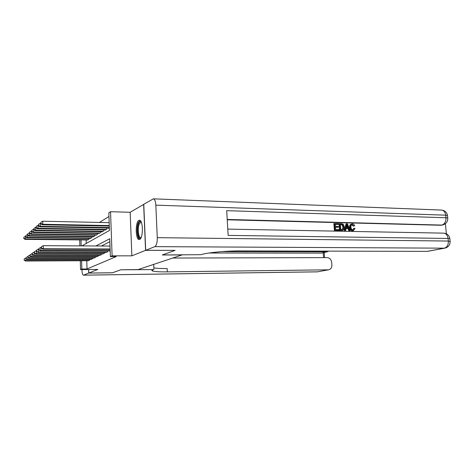 <?xml version="1.0" encoding="UTF-8"?>
<svg xmlns="http://www.w3.org/2000/svg" width="474" height="474" viewBox="0 0 474 474"><rect width="100%" height="100%" fill="white"/><g stroke="black" fill="none" stroke-linecap="round" stroke-linejoin="round"><path stroke-width="0.71" d="M138.876 220.41C135.155 221.933 135.463 240.045 139.208 239.506L139.652 239.4C143.409 238.238 143.189 219.729 139.433 220.262L138.876 220.41M81.878 245.899L109.453 230.477L108.836 212.808L110.549 211.706L112.101 255.853L110.359 256.612L109.737 238.76L95.872 245.976M143.77 204.365L130.166 212.275L110.549 211.706M108.967 216.511L99.481 222.442M174.977 250.385L145.565 250.355L143.64 204.359M88.668 269.522L88.774 273.054L97.857 269.422L80.556 269.605L80.302 260.753M174.983 250.432L162.28 254.971L181.986 254.959L138.1 269.582L120.911 269.765L112.557 272.751L88.774 273.054M108.872 250.971L110.152 250.651M105.613 252.488L107.568 251.848L107.539 250.965M102.455 253.963L104.351 253.341L104.321 252.488M99.392 255.397L101.229 254.793L101.199 253.963M96.418 256.784L98.201 256.197L98.171 255.397M93.526 258.134L95.256 257.56L95.233 256.784M90.718 259.444L92.4 258.887L92.377 258.134M86.138 239.957L86.244 243.458M87.352 239.968L88.982 239.317L88.952 238.398M90.066 238.41L91.737 237.735L91.707 236.787M92.851 236.804L94.575 236.111L94.545 235.134M95.724 235.151L97.496 234.44L97.46 233.433M98.675 233.451L100.5 232.716L100.464 231.679M101.714 231.697L101.726 232.017L103.599 230.945L103.557 229.872M104.849 229.89L104.861 230.222L106.786 229.12L106.751 228.006M108.078 228.03L108.09 228.373L109.352 227.65M86.76 260.724L87.009 268.989L116.189 256.6L110.359 256.612M109.844 241.71L101.359 246.006M87.986 260.718L89.622 260.179L89.598 259.444M130.166 212.275L131.867 255.83L145.565 250.355M131.867 255.83L112.101 255.853M87.009 268.989L81.848 269.042L80.556 269.605M81.001 239.909L81.178 245.893M79.875 245.888L79.697 239.897M81.611 260.747L81.848 269.042M26.005 257.945L25.922 260.664L89.142 260.398M24.293 259.953L24.275 258.869L24.103 260.09L25.922 260.664L25.442 260.996L88.46 260.712M25.869 257.945L24.275 258.869M24.103 260.09L25.442 260.996M25.614 236.271L25.525 238.973L25.051 239.376L87.832 239.974M88.508 239.589L25.525 238.973L23.907 238.268L23.89 237.19L23.907 238.268M25.051 239.376L23.718 238.434M23.89 237.19L25.478 236.271M140.997 237.794C138.207 240.97 136.174 228.806 138.562 223.503C139.38 221.619 140.268 221.133 141.228 222.039M141.353 222.324L140.914 222.211L139.267 223.989C137.389 228.166 138.426 237.966 140.737 237.61L141.086 237.616M139.984 220.416L138.319 222.561C136.174 227.402 137.081 238.635 139.712 239.37M112.474 272.751L120.882 269.777L153.351 269.599C151.733 270.121 151.461 270.577 152.533 270.974C154.749 271.649 159.673 271.946 167.298 271.869L328.523 269.813C330.787 269.315 331.907 267.674 331.889 264.883L331.699 262.483C331.225 259.521 329.738 257.897 327.244 257.613L172.72 258.046M153.706 264.379L153.926 269.416M81.943 269.588L81.961 270.067C82.121 273.249 82.612 274.95 83.436 275.169L88.697 273.083L112.474 272.781M88.591 269.522L88.697 273.083M221.672 251.635L326.799 251.83L328.855 251.125M322.658 252.778L326.799 251.83M209.052 253.015L321.206 253.11M153.86 267.917C156.693 268.385 161.119 268.592 167.144 268.539L167.298 271.869M352.946 229.89L353.705 228.403L355.038 228.492L353.343 230.637L352.449 230.802C350.76 230.583 349.818 229.416 349.628 227.295C349.48 225.494 350.09 224.409 351.465 224.024L351.542 224.006M353.231 230.666L352.449 230.802M352.994 230.66C351.305 230.441 350.363 229.274 350.173 227.147C350.025 225.346 350.636 224.255 352.01 223.876L352.413 223.852C353.491 223.912 354.244 224.575 354.676 225.825L353.379 226.157L351.732 224.765M345.724 230.435L344.355 230.56L346.002 223.941L346.541 223.787L347.418 223.811L350.15 230.518L349.326 230.5L348.532 228.438L346.186 228.391L345.724 230.435L344.894 230.417L346.541 223.787M350.15 230.518L348.781 230.648L347.987 228.587L346.15 228.545M338.406 224.362L335.248 224.285L335.414 226.353L338.359 226.418L338.424 227.194L335.479 227.129L335.663 229.463L338.963 229.529L339.029 230.305L338.489 230.447L334.401 230.37L333.868 223.645L338.347 223.586L338.406 224.362L335.266 224.451M338.424 227.194L335.491 227.289M446.401 233.806L445.37 223.692M442.052 225.085L227.212 219.456M227.236 219.8L440.879 225.257M342.661 230.328L339.562 230.471L339.023 223.769L341.464 223.663L343.295 224.279L344.385 227.034C344.58 228.841 344 229.943 342.643 230.334L340.101 230.323L339.562 223.615M145.69 250.302L175.119 250.385L162.321 254.959L200.94 254.686C206.836 252.707 225.932 250.829 239.803 250.912L427.216 251.362L444.351 248.169L154.862 246.64L145.69 250.302L143.764 204.288L153.375 198.831L441.513 210.077C443.824 210.385 445.216 212.085 445.702 215.178L155.833 205.141C155.561 201.26 154.737 199.157 153.375 198.831M154.862 246.64C156.509 245.502 157.309 242.51 157.273 237.664L155.833 205.141M447.533 215.83L447.497 215.439L445.702 215.178L445.963 217.756L226.702 210.663L228.142 235.388L448.072 238.458L448.339 241.053C448.434 244.898 447.106 247.274 444.351 248.169L445.43 248.003M428.135 251.244L427.216 251.362M339.029 230.305L334.401 230.37M334.934 230.222L334.395 223.491M340.824 229.564L343.247 229.138L343.603 226.999L342.465 224.593L340.409 224.409L340.824 229.564M342.098 230.364L341.558 230.506M340.101 230.323L339.562 230.471M342.364 229.576L343.063 227.147L341.926 224.747L340.421 224.575M343.247 229.138L342.708 229.286M343.603 226.999L343.063 227.147M342.465 224.593L341.926 224.747M341.535 224.433L340.996 224.587M346.767 225.79L346.358 227.627L348.236 227.662L347.045 224.569L346.767 225.79M344.894 230.417L344.355 230.56M348.532 228.438L347.987 228.587M349.326 230.5L348.781 230.648M347.632 227.65L346.838 225.588M354.676 225.825L353.924 226.009L352.152 224.629C351.187 224.972 350.784 225.82 350.944 227.159C351.009 228.711 351.649 229.623 352.857 229.89L354.25 228.261M352.443 224.617L351.892 224.765M353.924 226.009L353.379 226.157M350.173 227.147L349.628 227.295M27.984 256.57L27.865 259.331L91.909 259.118M26.218 258.608L26.194 257.506L26.023 258.745L27.865 259.331L27.374 259.669L91.209 259.438M27.818 256.57L26.194 257.506M26.023 258.745L27.374 259.669M30.016 255.154L29.874 257.957L94.753 257.797M28.197 257.228L28.173 256.108L27.996 257.364L29.874 257.957L29.364 258.306L94.03 258.129M29.821 255.154L28.173 256.108M27.996 257.364L29.364 258.306M32.114 253.697L31.942 256.541L97.68 256.44M30.241 255.8L30.218 254.662L30.034 255.942L31.942 256.541L31.42 256.902L96.939 256.784M31.888 253.697L30.218 254.662M30.034 255.942L31.42 256.902M34.276 252.198L34.075 255.083L100.689 255.042M32.345 254.331L32.321 253.175L32.131 254.479L34.075 255.083L33.535 255.45L99.931 255.391M34.015 252.192L32.321 253.175M32.131 254.479L33.535 255.45M27.575 234.589L27.456 237.32L26.971 237.741L90.558 238.416M91.251 238.019L27.456 237.32L25.815 236.609L25.797 235.513L25.815 236.609M26.971 237.741L25.62 236.775M25.797 235.513L27.409 234.583M29.595 232.847L29.453 235.625L28.95 236.052L93.36 236.81M94.071 236.402L29.453 235.625L27.782 234.903L27.759 233.789L27.782 234.903M28.95 236.052L27.581 235.074M27.759 233.789L29.4 232.847M31.675 231.057L31.503 233.878L30.982 234.316L96.24 235.157M96.974 234.737L31.503 233.878L29.809 233.143L29.785 232.017L29.809 233.143M30.982 234.316L29.601 233.321M29.785 232.017L31.45 231.057M33.826 229.215L33.618 232.07L33.085 232.527L99.214 233.457M99.967 233.024L33.618 232.07L31.894 231.33L31.877 230.18L31.894 231.33M33.085 232.527L31.687 231.513M31.877 230.18L33.559 229.209M36.51 250.645L36.273 253.578L103.794 253.602M34.513 252.808L34.489 251.635L34.294 252.962L36.273 253.578L35.716 253.957L103.012 253.963M36.214 250.645L34.489 251.635M34.294 252.962L35.716 253.957M36.042 227.313L35.74 227.307L35.799 230.21L35.248 230.684L102.271 231.703M103.048 231.259L35.799 230.21L34.051 229.457L34.027 228.296L34.051 229.457M35.248 230.684L33.832 229.647M34.027 228.296L35.74 227.307M38.815 249.046L38.477 249.046L38.542 252.02L106.994 252.115M36.753 251.244L36.729 250.053L36.528 251.404L38.542 252.02L37.967 252.417L106.188 252.488M38.477 249.046L36.729 250.053M36.528 251.404L37.967 252.417M38.329 225.346L37.991 225.34L38.05 228.29L37.482 228.776L105.418 229.902M106.223 229.44L38.05 228.29L36.273 227.526L36.249 226.347L36.273 227.526M37.482 228.776L36.048 227.721M36.249 226.347L37.991 225.34M41.197 247.392L40.817 247.392L40.883 250.414L110.152 250.586M39.069 249.626L39.04 248.417L38.832 249.792L40.883 250.414L40.29 250.823L109.458 250.971M40.817 247.392L39.04 248.417M38.832 249.792L40.29 250.823M40.687 223.319L40.308 223.313L40.373 226.311L39.786 226.815L108.665 228.041M109.352 227.567L40.373 226.311L38.566 225.535L38.542 224.332L38.566 225.535M39.786 226.815L38.335 225.737M38.542 224.332L40.308 223.313M109.992 246.053L43.235 245.686L43.306 248.761L110.098 248.992M41.457 247.955L41.434 246.729L41.214 248.127L43.306 248.761L42.69 249.176L110.11 249.395M43.235 245.686L41.434 246.729M41.214 248.127L42.69 249.176M109.18 222.65L42.707 221.222L42.773 224.267L42.168 224.783L109.298 226.068M109.281 225.565L42.773 224.267L40.936 223.473L40.912 222.259L40.936 223.473M42.168 224.783L40.699 223.681M40.912 222.259L42.707 221.222M83.548 275.145L317.462 271.833L328.192 269.83M323.57 257.619L323.197 252.725M318.261 271.726L317.153 271.863M157.273 237.664L448.339 241.053L450.158 241.521M441.424 225.233L442.562 224.972C446.141 223.959 447.877 221.636 447.758 218.004L445.963 217.756C446.058 221.577 444.742 223.995 442.011 225.002L443.35 224.771M441.513 210.077C444.837 210.444 446.834 212.233 447.497 215.439L447.794 218.39M443.587 233.137C446.046 233.398 447.539 235.175 448.072 238.458L449.867 238.635C449.174 235.276 447.083 233.445 443.587 233.137L227.775 229.114M449.897 238.937L450.128 241.225C450.211 244.928 448.41 247.238 444.731 248.151L427.584 251.344M347.555 225.902L347.015 226.051M152.486 269.925L152.533 270.974M321.674 253.075L327.267 251.795M83.436 275.169L317.242 271.857L328.523 269.813M324.577 257.619L324.18 252.5M342.104 230.477L342.643 230.334M351.832 224.717L352.152 224.629M352.792 230.785L353.343 230.637"/></g></svg>
